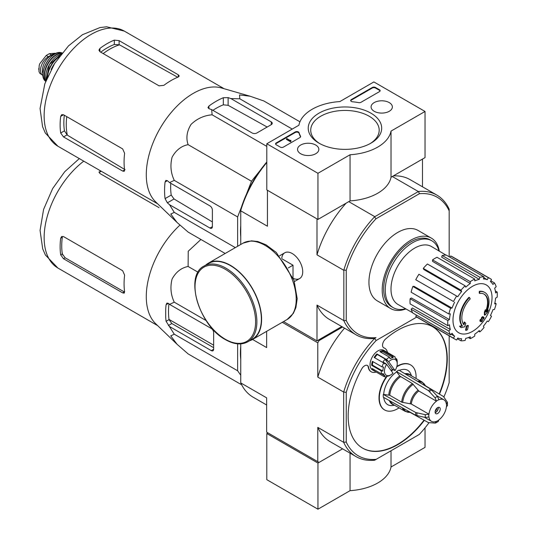 <?xml version="1.0" encoding="UTF-8"?>
<svg xmlns="http://www.w3.org/2000/svg" width="536" height="536" viewBox="0 0 536 536"><rect width="100%" height="100%" fill="white"/><g stroke="black" fill="none" stroke-linecap="round" stroke-linejoin="round"><path stroke-width="0.8" d="M317.949 173.296L266.801 143.762L298.9 125.23A46.337 26.753 180 0 1 339.871 101.572L373.887 81.934L425.035 111.461L391.019 131.106A46.337 26.753 180 0 1 350.048 154.757L317.949 173.296L317.949 219.432L266.801 189.905L266.801 143.762M389.25 102.597A10.653 6.151 180 0 1 392.372 107.019A10.653 6.151 180 0 1 381.719 113.089A10.653 6.151 180 0 1 371.073 107.019A10.653 6.151 180 0 1 377.585 101.277A10.653 6.151 180 0 1 389.25 102.597M315.731 145.042A10.653 6.151 180 0 1 318.846 149.47A10.653 6.151 180 0 1 308.193 155.541A10.653 6.151 180 0 1 297.547 149.47A10.653 6.151 180 0 1 304.059 143.722A10.653 6.151 180 0 1 315.731 145.042M370.932 113.17A36.729 21.206 180 0 1 370.932 143.159A36.729 21.206 180 0 1 318.987 143.159A36.729 21.206 180 0 1 318.987 113.17A36.729 21.206 180 0 1 370.932 113.17M283.423 147.085A2.258 1.306 180 0 1 280.228 147.085L276.228 144.78A2.258 1.306 180 0 1 275.564 143.856A2.258 1.306 180 0 1 276.228 142.931L295.222 131.963A2.258 1.306 180 0 1 297.507 131.642A2.258 1.306 180 0 1 299.055 132.667A46.565 26.887 180 0 0 300.529 136.218A2.258 1.306 180 0 1 300.636 136.606A2.258 1.306 180 0 1 299.972 137.531L283.423 147.085M360.996 102.296A2.258 1.306 180 0 1 358.725 102.624A46.337 26.753 180 0 0 352.567 101.78A2.258 1.306 180 0 1 350.678 100.487A2.258 1.306 180 0 1 351.341 99.569L372.292 87.469A2.258 1.306 180 0 1 375.488 87.469L379.481 89.78A2.258 1.306 180 0 1 380.145 90.698A2.258 1.306 180 0 1 379.481 91.623L360.996 102.296M391.019 131.106L391.019 177.249L425.035 157.604L425.035 111.461M391.019 177.249A46.337 26.753 180 0 1 350.048 200.9L350.048 154.757M350.048 200.9L317.949 219.432M319.898 143.675A34.237 19.765 180 0 1 310.726 130.208A34.237 19.765 180 0 1 331.858 111.944A34.237 19.765 180 0 1 369.17 116.232A34.237 19.765 180 0 1 379.193 130.208A34.237 19.765 180 0 1 370.021 143.675M275.618 144.13A2.258 1.306 180 0 1 276.228 143.487L295.222 132.519A2.258 1.306 180 0 1 297.507 132.198A2.258 1.306 180 0 1 299.055 133.223L299.055 132.667M300.582 136.881A2.258 1.306 180 0 0 300.529 136.767A46.565 26.887 180 0 1 299.055 133.223M290.934 140.901L290.452 141.176L286.459 138.871L286.941 138.596L290.15 140.452L290.854 140.305L290.512 140.579L290.934 141.457L290.452 141.732L290.452 141.176M290.854 140.854L290.854 140.305M290.452 141.732L286.459 139.427L286.459 138.871M350.732 100.768A2.258 1.306 180 0 1 351.341 100.118L372.292 88.025A2.258 1.306 180 0 1 375.488 88.025L379.481 90.329A2.258 1.306 180 0 1 380.091 90.979M267.92 432.88L266.801 433.53L266.801 479.673L317.949 509.2L350.048 490.668A46.337 26.753 0 0 0 391.019 467.01L425.035 447.372L425.035 427.849M266.801 433.53L317.949 463.057L317.949 509.2M350.048 453.148L350.048 490.668M317.949 463.057L342.584 448.833L319.067 462.414L266.64 432.143L266.64 397.853L240.744 382.905L240.744 343.884M391.019 450.769L391.019 467.01M246.54 193.992L251.485 181.248L260.047 170.589M237.629 246.285L237.629 216.953L241.522 206.923M240.744 236.738A69.057 39.872 -60 0 1 240.744 225.576M479.68 293.42L479.197 293.138A79.114 58.056 -100.2 0 0 479.291 291.316L479.767 291.591A20.341 11.745 -60 0 1 484.799 292.455A20.341 11.745 -60 0 1 486.768 311.965A77.914 52.113 -9.5 0 0 488.33 310.15A75.898 61.124 103.8 0 1 487.318 312.501A77.579 51.885 170.5 0 1 484.846 315.195A78.243 36.642 -128 0 0 484.846 312.361A77.432 62.357 -76.2 0 0 485.844 310.049A77.954 36.508 52 0 1 485.911 312.227A18.539 10.7 -60 0 0 484.216 294.21A18.539 10.7 -60 0 0 479.68 293.42A79.114 58.056 -100.2 0 0 479.767 291.591M479.291 291.316A20.341 11.745 -60 0 1 484.316 292.18L484.799 292.455M483.975 294.076A18.539 10.7 -60 0 1 485.877 310.84M484.846 315.195L484.363 314.913A78.243 36.642 -128 0 0 484.363 312.079A77.432 62.357 -76.2 0 0 485.361 309.775L485.844 310.049M484.363 312.079L484.846 312.361M487.351 310.465A77.914 52.113 -9.5 0 0 487.847 309.875L488.33 310.15M461.148 327.61L460.665 327.335A75.898 10.231 -144.5 0 0 459.56 326.203A77.914 36.488 8 0 0 461.998 325.714A20.341 11.745 -60 0 1 469 297.259L469.476 297.534A79.114 28.314 45.7 0 1 470.219 298.88A18.539 10.7 -60 0 0 463.982 324.883A77.954 52.139 -110.5 0 0 464.705 322.25A77.432 10.439 35.5 0 1 465.784 323.362A78.243 52.334 69.5 0 1 464.739 326.799A77.579 36.327 -172 0 1 461.148 327.61A75.898 10.231 -144.5 0 0 460.042 326.484A77.914 36.488 8 0 0 462.474 325.989A20.341 11.745 -60 0 1 469.476 297.534M461.998 325.714L462.474 325.989M459.56 326.203L460.042 326.484M463.58 324.354A77.954 52.139 -110.5 0 0 464.23 321.975L464.705 322.25M466.019 330.397L465.543 330.116A78.269 45.192 -120 0 0 466.414 326.002L466.89 326.283A77.908 44.977 0 0 0 468.343 325.647A78.517 45.332 60 0 1 467.479 329.761A76.688 44.274 180 0 1 466.019 330.397A78.269 45.192 -120 0 0 466.89 326.283M466.414 326.002A77.908 44.977 0 0 0 467.868 325.365L468.343 325.647M480.35 321.319L479.874 321.044A78.732 45.453 -120 0 0 480.149 319.724A77.539 44.769 0 0 0 481.355 318.853A78.517 45.332 -120 0 0 481.609 317.433L482.092 317.707A77.908 44.977 0 0 0 483.191 316.87A78.269 45.192 60 0 1 482.936 318.29A77.539 44.769 0 0 0 484.068 317.372A77.961 45.011 60 0 1 483.794 318.692A77.151 44.542 180 0 1 482.655 319.603A78.269 45.192 60 0 1 482.326 320.984A76.688 44.274 180 0 1 481.228 321.821A78.517 45.332 -120 0 0 481.556 320.448A77.151 44.542 180 0 1 480.35 321.319A78.732 45.453 -120 0 0 480.625 319.999A77.539 44.769 0 0 0 481.831 319.128A78.517 45.332 -120 0 0 482.092 317.707M481.609 317.433A77.908 44.977 0 0 0 482.715 316.595L483.191 316.87M481.355 318.853L481.831 319.128M480.149 319.724L480.625 319.999M480.899 320.923A78.517 45.332 -120 0 1 480.745 321.546L481.228 321.821M483.077 317.513A77.539 44.769 0 0 0 483.593 317.098L484.068 317.372M449.175 256.757L449.175 210.869A79 45.614 -60 0 0 419.427 193.697L418.469 191.479A80.695 46.592 -60 0 1 436.853 195.091A80.695 46.592 -60 0 1 449.175 209.208L449.175 209.341M342.584 327.02L319.067 340.601L317.788 342.812L317.788 377.11L343.683 392.057L346.236 392.352L346.236 442.039A78.892 45.547 -60 0 0 376.192 459.332L374.657 460.216A80.695 46.592 -60 0 1 356.078 456.625A80.695 46.592 -60 0 1 343.683 442.334L343.683 392.057A80.695 46.592 -60 0 1 374.657 338.404L375.984 337.64A79 45.614 -60 0 1 346.236 320.461L346.236 270.298A79 45.614 -60 0 1 375.984 218.775L419.427 193.697M405.94 308.944A40.689 23.49 -60 0 1 390.63 308.562L377.364 300.904A40.689 23.49 -60 0 1 377.364 253.923A40.689 23.49 -60 0 1 418.047 230.433L431.312 238.091A40.689 23.49 -60 0 1 439.299 251.156M266.801 162.535A80.695 46.592 120 0 0 240.744 210.501L240.744 209.395A79 45.614 -60 0 1 266.801 161.993M375.984 337.64L374.543 338.471A80.695 46.592 -60 0 1 356.159 334.859A80.695 46.592 -60 0 1 343.837 320.742L343.837 270.023A80.695 46.592 -60 0 1 374.543 216.839L418.469 191.479M374.543 216.839L375.984 218.775M346.236 392.352A78.892 45.547 -60 0 1 376.192 340.474L374.543 338.471M267.598 190.367L317.145 218.969M374.657 216.591L348.762 201.643M418.194 191.453L392.298 176.505M283.544 321.567L316.99 340.876L341.78 326.565M293.299 278.372A14.867 8.583 -120 0 0 302.726 271.739A14.867 8.583 -120 0 0 292.214 253.528A14.867 8.583 -120 0 0 281.755 258.379M343.683 270.245L316.99 254.835L316.99 219.063M240.744 244.483L240.744 210.815L267.437 226.226L267.437 190.454M316.99 340.876L316.99 305.105A80.695 46.592 120 0 0 329.385 319.402L356.159 334.859M343.683 320.521L316.99 305.105M422.482 186.789L422.482 159.085M436.853 195.091L410.08 179.634A80.695 46.592 120 0 0 393.344 175.902M346.122 203.164A80.695 46.592 120 0 0 316.99 254.835M346.236 270.298L343.837 270.023M343.837 320.742L346.236 320.461M449.175 209.208L449.175 210.869M405.598 308.749A38.605 22.291 -60 0 1 393.263 307.684A38.605 22.291 -60 0 1 393.263 263.102A38.605 22.291 -60 0 1 431.875 240.811A38.605 22.291 -60 0 1 438.964 250.962M393.263 307.684L391.669 306.76A38.605 22.291 -60 0 1 391.669 262.184A38.605 22.291 -60 0 1 430.274 239.894L431.875 240.811M390.63 308.562A40.689 23.49 -60 0 1 390.63 261.581A40.689 23.49 -60 0 1 431.312 238.091M472.511 331.395A27.604 15.939 -60 0 1 452.987 320.126A27.604 15.939 -60 0 1 472.511 286.311A27.604 15.939 -60 0 1 492.028 297.587A27.604 15.939 -60 0 1 472.511 331.395M470.273 281.655L470.273 283.51L432.552 261.367L432.552 259.88L470.273 281.655A35.034 20.227 120 0 1 474.749 279.075L474.749 280.924A32.776 18.921 -60 0 1 479.271 279.356L441.671 257.173L442.16 255.505L479.881 277.286L479.271 279.356M465.134 285.802A35.034 20.227 120 0 0 461 290.164L423.279 268.389A35.034 20.227 120 0 1 427.413 264.02L465.134 285.802L465.75 287.162A32.776 18.921 -60 0 1 470.273 283.51M461 290.164L461.617 291.524L423.775 269.481L423.279 268.389M456.645 296.04A35.034 20.227 120 0 0 453.483 301.52L415.755 279.745A35.034 20.227 120 0 1 418.924 274.265L457.778 296.696A32.776 18.921 -60 0 1 461.617 291.524M453.483 301.52L416.673 280.268M452.056 308.086L450.568 308.234L412.847 286.452L414.04 286.331L452.056 308.086A32.776 18.921 -60 0 1 454.615 302.177M450.568 308.234A35.034 20.227 120 0 0 448.86 313.995L450.341 313.848A32.776 18.921 -60 0 0 449.443 319.59L447.835 320.515A35.034 20.227 120 0 0 447.835 325.68L449.443 324.756A32.776 18.921 -60 0 0 450.341 329.459L448.86 331.027A35.034 20.227 120 0 0 450.568 334.812L452.056 333.245A32.776 18.921 -60 0 0 454.615 336.193L453.483 338.162A35.034 20.227 120 0 0 454.99 339.194A35.034 20.227 120 0 0 456.645 339.985L457.778 338.022A32.776 18.921 -60 0 0 461.617 338.765L461 340.836A35.034 20.227 120 0 0 465.134 340.42L465.75 338.357A32.776 18.921 -60 0 0 470.273 336.782L470.273 338.638A35.034 20.227 120 0 0 474.749 336.052L474.749 334.203A32.776 18.921 -60 0 0 479.271 330.551L479.881 331.905A35.034 20.227 120 0 0 484.021 327.543L483.405 326.183A32.776 18.921 -60 0 0 487.237 321.01L488.376 321.667A35.034 20.227 120 0 0 491.539 316.186L490.4 315.53A32.776 18.921 -60 0 0 492.966 309.627L494.447 309.48A35.034 20.227 120 0 0 496.162 303.718L494.674 303.865A32.776 18.921 -60 0 0 495.579 298.123L497.18 297.192A35.034 20.227 120 0 0 497.18 292.026L495.579 292.951A32.776 18.921 -60 0 0 494.674 288.247L496.162 286.686A35.034 20.227 120 0 0 494.447 282.901L492.966 284.462A32.776 18.921 -60 0 0 490.4 281.514L491.539 279.551A35.034 20.227 120 0 0 490.025 278.512A35.034 20.227 120 0 0 488.376 277.722L487.237 279.692L483.787 277.648M442.16 255.505A35.034 20.227 120 0 1 446.294 255.096L484.021 276.877L483.405 278.941A32.776 18.921 -60 0 1 487.237 279.692M484.021 276.877A35.034 20.227 120 0 0 479.881 277.286M412.673 312.743L398.02 304.475A33.453 19.316 -60 0 1 397.92 265.789A33.453 19.316 -60 0 1 431.473 246.533L445.959 255.089M451.124 334.223L454.615 336.193M448.86 331.027L411.139 309.245L412.331 307.986L450.341 329.459M447.835 320.515L410.114 298.74L411.407 297.989L449.443 319.59M410.114 298.74A35.034 20.227 120 0 0 410.114 303.905L447.835 325.68M412.847 286.452A35.034 20.227 120 0 0 411.139 292.214L448.86 313.995M432.552 259.88A35.034 20.227 120 0 1 437.028 257.293L474.749 279.075M490.025 278.512L452.304 256.731A35.034 20.227 120 0 0 450.649 255.947L488.376 277.722M450.649 255.947L449.932 257.193M490.815 280.804L494.447 282.901M495.318 290.947L497.18 292.026M494.869 302.974L496.162 303.718M478.594 331.161L479.881 331.905M468.41 337.559L470.273 338.638M457.369 338.739L461 340.836M416.479 315.128L415.755 316.381L453.483 338.162M415.755 316.381A35.034 20.227 120 0 0 417.269 317.419L454.99 339.194M411.139 309.245A35.034 20.227 120 0 0 412.847 313.031L450.568 334.812M299.946 121.813L263.826 100.956L249.97 96.179L239.538 94.946L239.827 98.812L292.241 129.076M239.827 98.812L230.849 98.557L228.115 97.619L223.324 97.726A72.923 42.103 120 0 0 208.94 106.028L207.941 107.562L208.94 108.694L211.673 109.625L212.115 114.811C204.069 115.441 197.034 118.657 191.017 124.446C186.823 131.32 185.858 138.06 188.116 144.66C181.295 146.006 175.949 150.194 172.083 157.229C170.046 165.343 170.776 173.061 174.267 180.371L169.55 182.575L167.379 180.679L165.899 180.384L165.068 182.012A72.923 42.103 120 0 0 165.068 198.621L167.379 202.829L169.55 204.725L174.267 212.37L170.776 214.052L177.054 222.467L188.116 232.081L225.174 253.474M174.267 212.37L235.317 247.619M169.55 204.725L209.978 228.061A3.39 1.956 -120 0 0 211.673 228.229A3.39 1.956 -120 0 0 212.377 226.681L212.377 210.065A3.39 1.956 -120 0 0 209.978 205.918L169.55 182.575M174.267 180.371L237.629 216.953M188.116 144.66L251.485 181.248M212.115 114.811L266.801 146.382M211.673 109.625L252.094 132.968A3.39 1.956 0 0 0 256.891 132.968L271.276 124.66A3.39 1.956 0 0 0 272.268 123.273A3.39 1.956 0 0 0 271.276 121.893L230.849 98.557M103.18 53.58A61.694 35.617 -60 0 1 119.468 44.816L114.315 44.475A61.198 35.336 120 0 0 100.734 52.166M119.468 44.816L177.309 77.017M125.049 169.678L67.322 135.132A61.694 35.617 -60 0 1 66.772 116.647M64.32 115.233A61.198 35.336 120 0 0 64.447 130.844L67.322 135.132M99.931 51.704L159.071 85.847L163.862 85.345A66.457 38.371 -60 0 1 178.247 77.037L179.245 75.991L178.247 74.772L119.106 40.629L114.315 40.126A66.457 38.371 120 0 0 99.931 48.428L98.939 50.156L99.931 51.704L99.931 48.428M63.516 136.921L122.657 171.064L124.211 171.312L124.62 169.932A66.457 38.371 -60 0 1 124.62 153.316L122.657 148.914L63.516 114.771L61.68 114.684L60.682 116.406A66.457 38.371 120 0 0 60.682 133.015L63.516 136.921L66.973 134.925M267.163 127.039L228.115 105.304L223.324 104.828A64.313 37.131 120 0 0 212.886 110.329M170.77 183.279A64.313 37.131 120 0 0 171.225 195.071L174.032 198.983L212.377 221.931M176.746 222.172L155.681 201.905A66.457 38.371 -60 0 1 146.743 182.073A66.457 38.371 -60 0 1 169.369 114.724A66.457 38.371 -60 0 1 221.469 87.951L249.97 96.179M293.011 277.635L293.011 265.206L282.251 258.995M288.321 267.913L293.011 265.206M247.833 341.794L252.302 339.214A43.738 25.252 -120 0 0 252.309 288.71A43.738 25.252 -120 0 0 208.564 263.457L204.089 266.037C183.942 275.618 199.151 325.982 225.509 339.677C234.044 344.494 241.488 345.204 247.833 341.794A43.738 25.252 -120 0 0 247.833 291.289A43.738 25.252 -120 0 0 204.089 266.037M249.575 340.789A44.079 25.447 -120 0 0 252.476 339.509A44.079 25.447 -120 0 0 252.476 288.609A44.079 25.447 -120 0 0 208.397 263.163A44.079 25.447 -120 0 0 205.837 265.032M43.021 75.469A11.075 6.392 -60 0 1 42.806 75.355L39.778 73.278L38.974 71.476L39.188 65.606L39.778 63.724L46.217 55.496L49.339 53.694L55.047 53.258L55.65 53.593M42.806 75.355A11.075 6.392 -60 0 1 41.105 66.477A11.075 6.392 -60 0 1 48.341 56.722L51.456 54.92A11.075 6.392 -60 0 1 55.128 53.855M42.967 73.968A12.435 7.176 -60 0 1 44.964 62.015A12.435 7.176 -60 0 1 54.324 54.31M241.669 384.808L188.116 353.894L177.054 344.28L170.77 335.864L174.267 334.183L166.093 321.319L169.028 319.624L171.848 323.536L213.65 347.67M165.704 317.165L165.704 309.312L165.704 317.165A73.285 42.311 120 0 0 166.093 321.319M177.054 344.28L155.681 323.717A66.457 38.371 -60 0 1 146.382 300.086A66.457 38.371 -60 0 1 179.929 225.133M166.093 304.709L168.398 303.376L166.917 303.088L166.093 304.709A73.285 42.311 120 0 0 165.704 309.312M168.398 303.376L169.55 304.388L174.267 302.183C170.79 294.901 170.053 287.202 172.063 279.089C175.915 272.027 181.269 267.819 188.116 266.472L188.23 251.243L200.92 239.471M240.744 359.415A69.171 39.932 -60 0 1 240.744 346.517M237.629 343.837L237.629 370.765L240.744 375.2M169.55 326.538L211.258 350.611A3.39 1.956 -120 0 0 212.953 350.779A3.39 1.956 -120 0 0 213.65 349.231L213.65 332.622A3.39 1.956 -120 0 0 211.258 328.468L169.55 304.388M168.934 303.852A69.171 39.932 120 0 0 169.028 319.624M440.224 409.075A3.618 2.09 -60 0 1 438.642 412.713A3.618 2.09 -60 0 1 435.855 413.685A3.618 2.09 -60 0 1 435.855 409.504A3.618 2.09 -60 0 1 439.473 407.42A3.618 2.09 -60 0 1 440.224 409.075M388.768 394.958A17.259 9.963 -60 0 1 399.709 375.997L396.506 371.528L428.432 390.603L435.078 397.779L436.465 401.183A12.435 7.176 -60 0 0 428.954 414.194L411.306 404.003L401.692 402.174L389.779 395.293L383.287 394.416A20.455 11.812 -60 0 0 383.287 397.189L415.769 415.293L425.309 417.47L428.954 416.961A12.435 7.176 -60 0 0 431.447 421.316A12.435 7.176 -60 0 0 436.465 421.296L435.078 423.112L435.647 422.998M435.654 423.005L438.247 421.51L438.863 419.916A12.435 7.176 -60 0 0 446.374 406.904L447.433 405.571M447.439 402.583L447.252 402.034L446.374 404.137A12.435 7.176 -60 0 0 443.882 399.782L436.914 395.762M436.465 401.102A12.536 7.236 -60 0 1 438.863 399.722L438.863 399.802A12.435 7.176 -60 0 1 443.882 399.782M428.954 414.194L425.309 414.697L415.769 412.526L383.287 394.416M447.252 402.034L443.486 396.526L425.303 385.652M409.919 412.291L428.432 422.603L435.078 423.112M438.863 399.722L437.477 396.392L430.83 389.216L398.905 370.142A20.455 11.812 -60 0 0 396.506 371.528M399.709 375.997L412.425 383.588L418.817 390.999L436.465 401.183M383.749 397.444A19.872 11.47 120 0 0 392.694 405.531L394.61 405.27M396.506 372.004A19.872 11.47 120 0 0 383.702 394.181M411.568 375.904L410.831 374.115A19.872 11.47 120 0 0 399.36 370.416M387.099 376.272A25.996 15.008 120 0 0 379.32 398.094A25.996 15.008 120 0 0 384.707 409.993A25.996 15.008 120 0 0 397.705 408.707A25.996 15.008 120 0 0 399.079 407.849M416.037 378.49A25.996 15.008 120 0 0 410.703 364.969A25.996 15.008 120 0 0 396.747 366.838M392.955 369.713A25.996 15.008 120 0 0 391.481 371.1M391.22 370.738A10.171 5.876 120 0 0 392.252 369.311L385.083 359.314A10.171 5.876 120 0 0 383.019 361.907L386.623 364.326A9.045 5.219 -60 0 0 384.848 373.505A9.045 5.219 -60 0 0 390.831 374.838L389.237 375.763A11.303 6.526 -60 0 1 389.002 375.89L388.922 375.843M395.039 370.584L388.694 361.733A9.045 5.219 -60 0 1 397.223 363.763A9.045 5.219 -60 0 1 395.039 370.584L392.252 369.311M388.694 361.733L387.481 360.701A10.171 5.876 -60 0 1 387.695 360.487L386.463 359.475A11.303 6.526 -60 0 1 389.464 357.177L390.074 358.664A10.171 5.876 -60 0 1 393.19 357.706L382.798 351.71A10.171 5.876 120 0 0 380.754 352.145M393.19 357.706L392.58 356.219A11.303 6.526 -60 0 1 394.885 356.742A11.303 6.526 -60 0 1 395.045 356.842L395.153 358.202A10.171 5.876 -60 0 1 396.834 360.366L396.727 359.006A11.303 6.526 -60 0 1 397.223 361.921L397.223 363.763M389.002 375.89L389.987 375.321A10.171 5.876 -60 0 1 386.878 376.279L385.893 376.842A11.303 6.526 -60 0 1 383.582 376.319L372.393 369.86A11.303 6.526 -60 0 1 372.393 356.808A11.303 6.526 -60 0 1 383.696 350.283L394.885 356.742M383.582 376.319A11.303 6.526 -60 0 1 383.421 376.218L373.833 370.684A11.303 6.526 120 0 1 372.145 368.52L381.739 374.054A11.303 6.526 -60 0 1 381.243 370.878L371.656 365.338A11.303 6.526 120 0 1 372.386 361.324L381.974 366.865A11.303 6.526 -60 0 1 383.749 362.986L374.155 357.452A11.303 6.526 120 0 1 376.875 353.934L377.304 354.49A10.171 5.876 120 0 0 374.724 357.78M386.463 359.475L376.875 353.934M389.464 357.177L379.877 351.636A11.303 6.526 120 0 1 382.985 350.685L382.798 351.71M392.58 356.219L382.985 350.685M396.727 359.006L395.139 358.088M319.067 340.601L318.263 340.139M317.788 342.812L282.264 322.31M376.145 372.024A13.561 7.832 120 0 1 371.26 371.817A13.561 7.832 120 0 1 368.587 367.348A5.648 3.263 120 0 0 367.468 365.492A5.648 3.263 120 0 0 361.74 368.882A70.075 40.455 120 0 0 362.671 448.163A70.075 40.455 120 0 0 424.351 420.331M439.48 394.134A70.075 40.455 120 0 0 432.74 326.793A70.075 40.455 120 0 0 385.565 339.02A5.648 3.263 120 0 0 382.691 343.924A5.648 3.263 120 0 0 383.716 347.817A5.648 3.263 120 0 0 384.044 347.971L383.722 347.784A5.648 3.263 120 0 1 383.562 347.717M387.448 352.447A13.561 7.832 120 0 0 384.828 348.326A13.561 7.832 120 0 0 384.044 347.971M376.192 459.332L419.219 434.488A78.892 45.547 -60 0 0 428.934 422.824M449.175 335.838L449.175 382.61A78.892 45.547 -60 0 1 443.929 396.854M376.192 340.474L416.713 317.078M346.236 442.039L343.683 442.334L317.788 427.38L317.788 461.677M266.64 331.328L266.64 347.576L252.57 339.456M240.744 382.905A80.695 46.592 120 0 0 253.139 397.196L266.64 404.988M317.788 427.38A80.695 46.592 120 0 0 330.183 441.677L356.078 456.625M344.534 328.153A80.695 46.592 120 0 0 317.788 377.11M368.587 367.348L368.266 367.167A5.648 3.263 120 0 0 367.301 365.405M362.51 448.069A70.075 40.455 120 0 0 424.03 420.15M439.165 393.94A70.075 40.455 120 0 0 432.579 326.705M410.543 364.875A25.996 15.008 120 0 0 410.382 364.782A25.996 15.008 120 0 0 396.875 366.369M392.64 369.532A25.996 15.008 120 0 0 391.273 370.805M386.476 376.507A25.996 15.008 120 0 0 384.386 409.805A25.996 15.008 120 0 0 384.547 409.899M368.266 367.167A13.561 7.832 120 0 0 370.945 371.636A13.561 7.832 120 0 0 371.106 371.723M384.667 348.239A13.561 7.832 120 0 0 384.506 348.139A13.561 7.832 120 0 0 383.722 347.784M386.623 364.326L392.968 373.177A9.045 5.219 -60 0 1 390.831 374.838M383.749 362.986L384.975 364.004A10.171 5.876 -60 0 1 385.411 363.294M381.974 366.865L383.568 367.08A10.171 5.876 -60 0 0 382.838 371.093L381.243 370.878M381.739 374.054L383.233 373.619A10.171 5.876 -60 0 0 384.915 375.783L383.421 376.218M387.481 360.701L385.083 359.314M387.695 360.487L377.304 354.49M372.989 361.673A10.171 5.876 120 0 0 372.453 365.096L371.656 365.338M382.838 371.093L372.453 365.096M384.915 375.783L381.86 374.021M374.47 369.86L373.833 370.684M438.24 407.34A3.618 2.09 -60 0 1 438.301 407.963A3.618 2.09 -60 0 1 435.748 412.398A3.618 2.09 -60 0 1 435.172 412.653M438.294 407.708A4.295 2.479 -60 0 1 435.513 412.519M437.001 408.084A3.618 2.09 -60 0 1 435.192 411.213M169.001 319.396L213.65 345.177M101.157 171.192A64.199 37.064 120 0 0 99.931 172.11L99.931 170.488M159.071 207.66L99.931 173.517L98.939 171.969M122.657 292.877L124.211 293.125L124.62 291.745A66.457 38.371 -60 0 1 124.62 275.129L122.657 270.727L63.516 236.584L61.68 236.497L60.682 238.219A66.457 38.371 120 0 0 60.682 254.828L62.303 253.897L65.151 257.789L124.292 291.932L122.657 292.877L63.516 258.734L60.682 254.828M60.682 238.219L62.303 237.287A64.199 37.064 120 0 0 62.303 253.897M188.116 266.472L198.065 272.221M174.267 302.183L206.146 320.588M174.267 334.183L237.629 370.765M276.228 143.487L276.228 142.931M295.222 132.519L295.222 131.963M300.529 136.767L300.529 136.218M379.481 90.329L379.481 89.78M375.488 88.025L375.488 87.469M372.292 88.025L372.292 87.469M351.341 100.118L351.341 99.569M57.908 146.228A66.457 38.371 -60 0 1 57.908 69.486A66.457 38.371 -60 0 1 124.365 31.122L106.644 26.8L100.011 27.557L82.464 34.713L68.514 45.882L54.645 63.416L44.836 83.777L40.059 108.507L42.572 126.684L45.319 133.049L57.908 146.228L157.685 203.827M178.247 77.037L178.247 74.772M119.106 44.622L119.106 40.629M114.315 44.475L114.315 40.126M60.682 116.406L63.516 114.771M60.682 133.015L64.447 130.844M122.657 171.064L124.62 169.932M208.94 108.694L208.94 106.028M223.324 104.828L223.324 97.726M165.068 198.621L171.225 195.071M165.068 182.012L167.379 180.679M167.379 202.829L174.032 198.983M228.115 105.304L228.115 97.619M271.276 124.66L271.276 121.893M209.978 228.061L212.377 226.681M225.321 339.261A42.833 24.73 -120 0 0 251.552 301.942A42.833 24.73 -120 0 0 199.09 271.651A42.833 24.73 -120 0 0 225.321 339.261M252.476 339.509L287.082 319.53A44.079 25.447 -120 0 0 287.082 268.63A44.079 25.447 -120 0 0 243.002 243.183L208.397 263.163M46.217 55.496L48.341 56.722M49.339 53.694L51.456 54.92M51.798 68.266A17.802 10.278 -60 0 1 53.794 64.802M51.416 68.97A17.574 10.151 -60 0 1 54.21 64.119M47.624 76.702A17.393 10.043 -60 0 1 59.014 56.97M47.262 77.546A17.614 10.171 -60 0 1 59.563 56.24M46.23 80.038A17.36 10.023 -60 0 1 61.205 54.103M45.996 74.343A17.132 9.896 -60 0 1 56.153 56.742M45.882 80.929A16.703 9.641 -60 0 1 48.019 63.777A16.703 9.641 -60 0 1 61.801 53.352M45.748 81.284A16.924 9.775 -60 0 1 47.724 63.603A16.924 9.775 -60 0 1 62.042 53.057M45.687 81.432L45.258 80.996A16.502 9.527 -60 0 1 46.451 62.873A16.502 9.527 -60 0 1 61.553 52.776L62.143 52.93M43.563 70.055A16.06 9.273 -60 0 1 51.228 56.783M38.82 69.754A12.998 7.504 -60 0 1 38.82 68.306M211.258 350.611L213.65 349.231M168.398 325.526L171.848 323.536M438.863 419.996A12.536 7.236 -60 0 1 436.465 421.383M446.448 404.097A12.536 7.236 -60 0 1 446.448 406.864M428.88 417.001A12.536 7.236 -60 0 1 428.88 414.234M411.306 404.003A12.435 7.176 -60 0 1 418.817 390.999M410.288 403.668A12.737 7.35 -60 0 1 418.02 390.288M418.73 381.994A16.65 9.614 -60 0 1 425.417 385.927L425.45 386.007M402.71 402.509A16.65 9.614 -60 0 1 413.223 384.299M410.301 412.244L410.221 412.258A16.65 9.614 -60 0 1 403.467 408.432M417.598 381.317A16.951 9.789 -60 0 1 422.1 381.987L425.417 385.927M401.692 402.174A16.951 9.789 -60 0 1 412.425 383.588M410.221 412.258L405.142 411.353A16.951 9.789 -60 0 1 402.315 407.789M406.007 374.389A16.951 9.789 -60 0 1 410.187 375.106L422.1 381.987M389.779 395.293A16.951 9.789 -60 0 1 400.513 376.708M405.142 411.353L393.23 404.472A16.951 9.789 -60 0 1 390.516 401.216M404.881 373.713A17.259 9.963 -60 0 1 410.998 375.575M394.04 404.941A17.259 9.963 -60 0 1 389.37 400.58M428.432 390.603A19.671 11.357 -60 0 1 430.83 389.216M429.403 391.421A19.35 11.176 -60 0 1 431.795 390.041M435.078 397.779A15.604 9.011 -60 0 1 437.477 396.392M415.769 415.293A19.671 11.357 -60 0 1 415.769 412.526M416.968 415.728A19.35 11.176 -60 0 1 416.968 412.955M425.309 417.47A15.604 9.011 -60 0 1 425.309 414.697M157.685 325.64L57.908 268.04A66.457 38.371 -60 0 1 46.444 219.532A66.457 38.371 -60 0 1 83.763 161.155M63.516 258.734L65.151 257.789M62.685 255.062A61.573 35.55 -60 0 1 62.062 252.054M224.142 88.721L124.365 31.122M284.777 252.791L279.551 255.806M299.651 278.546L294.418 281.561M287.082 319.53L293.319 313.413L295.899 307.61L297.199 298.679L293.949 280.174L276.295 252.463L265.916 244.738L257.803 241.522L251.438 240.832L243.002 243.183M51.134 69.479L54.518 63.623M46.217 80.078L49.366 64.555L61.231 54.069M45.258 80.996C37.051 74.022 51.409 49.151 61.553 52.776M39.188 65.606L38.974 71.476M431.447 421.316L424.485 417.296M447.446 402.583L447.446 405.571M57.908 268.04L45.386 254.995L42.699 248.878L40.059 230.4L43.577 209.449L52.615 188.632L64.702 171.741L79.321 158.589"/></g></svg>
